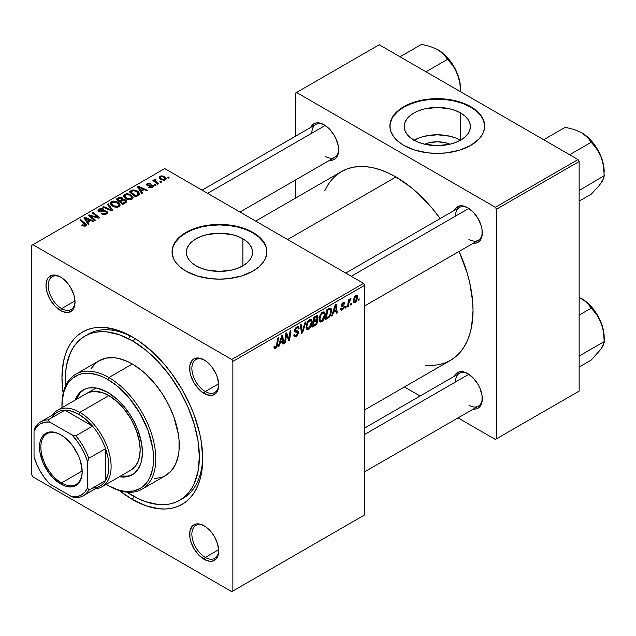 <?xml version="1.0" encoding="UTF-8"?>
<svg xmlns="http://www.w3.org/2000/svg" width="636" height="636" viewBox="0 0 636 636"><rect width="100%" height="100%" fill="white"/><g stroke="black" fill="none" stroke-linecap="round" stroke-linejoin="round"><path stroke-width="0.95" d="M424.657 144.213A20.98 12.116 180 0 1 449.914 144.213L445.311 142.695L437.282 141.772L429.26 142.695L424.657 144.213M460.424 140.214A33.112 19.12 0 0 0 414.147 140.214M460.695 113.025L460.695 140.063L455.678 142.44L449.954 144.205L437.282 145.66L424.617 144.205L418.885 142.44L413.869 140.063A33.112 19.12 180 0 1 404.17 126.54A33.112 19.12 180 0 1 424.617 108.883A33.112 19.12 180 0 1 460.695 113.025L464.813 115.919L467.873 119.226L469.758 122.812L470.394 126.54L469.758 130.269L467.873 133.854L464.813 137.161L460.695 140.063L460.695 113.025A33.112 19.12 180 0 1 470.394 126.54A33.112 19.12 180 0 1 449.954 144.205A33.112 19.12 180 0 1 413.869 140.063L409.751 137.161L406.698 133.854L404.806 130.269L404.17 126.54L404.806 122.812L406.698 119.226L409.751 115.919L413.869 113.025L418.885 110.648L424.617 108.883L437.282 107.428L449.954 108.883L455.678 110.648L460.695 113.025M484.672 126.286A47.39 27.364 0 0 0 470.799 107.198L470.799 106.681A47.39 27.364 180 0 1 484.68 126.023A47.39 27.364 180 0 1 455.424 151.304A47.39 27.364 180 0 1 403.773 145.374L414.942 150.16L428.036 152.863L437.282 153.387L446.528 152.863L459.629 150.16L470.799 145.374L479.083 138.926L482.637 133.965L484.449 128.711L484.68 126.023L483.765 120.689L481.07 115.553L473.923 108.669L467.349 104.876L459.629 101.895L451.043 99.844L437.282 98.667L428.036 99.192L414.942 101.895L403.773 106.681L397.882 110.823L393.501 115.553L391.935 118.081L390.122 123.344L390.122 128.711L390.806 131.366L393.501 136.494L397.882 141.224L403.773 145.374A47.39 27.364 180 0 1 389.892 126.023A47.39 27.364 180 0 1 419.148 100.75A47.39 27.364 180 0 1 470.799 106.681L470.799 107.198A47.39 27.364 0 0 0 419.355 101.211A47.39 27.364 0 0 0 389.892 126.286M196.047 265.816A33.112 19.12 180 0 1 186.348 252.301A33.112 19.12 180 0 1 206.787 234.636A33.112 19.12 180 0 1 242.873 238.786L242.873 265.816L237.856 268.193L232.132 269.958L219.46 271.421L206.787 269.958L201.063 268.193L196.047 265.816L191.929 262.922L188.868 259.615L186.984 256.03L186.348 252.301L186.984 248.573L188.868 244.987L191.929 241.68L196.047 238.786L201.063 236.409L206.787 234.636L219.46 233.181L232.132 234.636L237.856 236.409L242.873 238.786L246.991 241.68L250.051 244.987L251.935 248.573L252.572 252.301L251.935 256.03L250.051 259.615L246.991 262.922L242.873 265.816L242.873 238.786A33.112 19.12 180 0 1 252.572 252.301A33.112 19.12 180 0 1 232.132 269.958A33.112 19.12 180 0 1 196.047 265.816M266.85 252.039A47.39 27.364 0 0 0 252.977 232.951L252.977 232.434A47.39 27.364 180 0 1 266.858 251.784A47.39 27.364 180 0 1 237.602 277.065A47.39 27.364 180 0 1 185.951 271.135L197.12 275.913L210.214 278.624L219.46 279.148L228.706 278.624L241.799 275.913L252.977 271.135L258.868 266.985L263.248 262.255L264.815 259.726L266.627 254.464L266.858 251.784L265.943 246.45L263.248 241.314L256.093 234.43L245.79 229.032L237.602 226.503L228.706 224.945L219.46 224.421L210.214 224.945L197.12 227.656L185.951 232.434L180.06 236.584L175.679 241.314L174.113 243.842L172.3 249.105L172.3 254.464L174.113 259.726L175.679 262.255L180.06 266.985L185.951 271.135A47.39 27.364 180 0 1 172.07 251.784A47.39 27.364 180 0 1 201.326 226.503A47.39 27.364 180 0 1 252.977 232.434L252.977 232.951A47.39 27.364 0 0 0 201.532 226.973A47.39 27.364 0 0 0 172.07 252.039M204.728 526.155A18.953 10.947 -120 0 0 191.873 534.51A18.953 10.947 -120 0 0 205.277 557.414L204.156 559.346A20.535 11.853 60 0 1 189.639 534.192A20.535 11.853 60 0 1 204.156 525.813L201.326 524.501L196.095 523.977L192.088 526.29L189.918 531.084L189.918 537.627L190.744 541.252L193.893 548.51L198.599 554.862L204.156 559.346L209.713 561.278L212.225 561.183L216.232 558.869L217.576 556.746L218.681 550.967L217.576 543.907L214.427 536.649L212.225 533.294L206.994 527.769L204.156 525.813A20.535 11.853 60 0 1 218.681 550.967A20.535 11.853 60 0 1 204.156 559.346L205.277 557.414A18.953 10.947 60 0 1 192.891 540.711A18.953 10.947 60 0 1 195.801 525.519A18.953 10.947 60 0 1 204.728 526.155M61.08 277.344A18.953 10.947 -120 0 0 48.225 285.699A18.953 10.947 -120 0 0 61.628 308.603L60.507 310.535A20.535 11.853 60 0 1 45.983 285.381A20.535 11.853 60 0 1 60.507 277.002L57.677 275.69L52.438 275.165L48.431 277.479L47.088 279.609L45.983 285.381L47.088 292.441L50.236 299.699L54.95 306.051L60.507 310.535L63.338 311.847L68.577 312.371L72.584 310.058L73.927 307.935L75.032 302.156L73.927 295.096L70.779 287.838L68.577 284.483L63.338 278.958L60.507 277.002A20.535 11.853 60 0 1 75.032 302.156A20.535 11.853 60 0 1 60.507 310.535L61.628 308.603A18.953 10.947 60 0 1 49.242 291.9A18.953 10.947 60 0 1 52.144 276.708A18.953 10.947 60 0 1 61.08 277.344M204.728 360.278A18.953 10.947 -120 0 0 191.873 368.642A18.953 10.947 -120 0 0 205.277 391.538L204.156 393.469A20.535 11.853 60 0 1 189.639 368.324A20.535 11.853 60 0 1 204.156 359.936L198.599 358.004L193.893 358.919L192.088 360.421L189.918 365.215L189.918 371.75L190.744 375.375L193.893 382.634L198.599 388.986L201.326 391.514L206.994 394.789L212.225 395.306L216.232 392.992L217.576 390.87L218.681 385.09L217.576 378.03L216.232 374.358L212.225 367.417L206.994 361.892L204.156 359.936A20.535 11.853 60 0 1 218.681 385.09A20.535 11.853 60 0 1 204.156 393.469L205.277 391.538A18.953 10.947 60 0 1 192.891 374.835A18.953 10.947 60 0 1 195.801 359.642A18.953 10.947 60 0 1 204.728 360.278M74.992 300.884L61.628 308.603L74.992 300.884M218.641 549.695L205.277 557.414L218.641 549.695M218.641 383.826L205.277 391.538L218.641 383.826M345.722 273.083L459.423 207.439A18.953 10.947 60 0 1 468.35 208.075A18.953 10.947 -120 0 0 455.495 216.121M454.35 210.365A20.535 11.853 60 0 1 467.778 207.734L462.221 205.802L459.709 205.905L455.702 208.218L454.35 210.365M202.073 190.148L315.766 124.505A18.953 10.947 60 0 1 324.702 125.141A18.953 10.947 -120 0 0 311.839 133.186M310.702 127.431A20.535 11.853 60 0 1 324.129 124.799L318.572 122.867L316.06 122.971L313.858 123.781L310.702 127.431M364.674 428.02L459.423 373.316A18.953 10.947 60 0 1 468.35 373.952A18.953 10.947 -120 0 0 455.495 381.998M454.35 376.242A20.535 11.853 60 0 1 467.778 373.61L462.221 371.678L459.709 371.782L455.702 374.095L454.35 376.242M84.946 336.086A94.78 54.72 60 0 1 132.336 340.785L135.611 338.893L132.336 340.785L119.258 334.719L106.689 331.865L100.742 331.682L95.098 332.326L89.811 333.805L84.938 336.086L80.526 339.163L76.606 343.003L73.227 347.566L70.413 352.805L66.597 365.128L65.635 372.084L65.54 385.949A94.78 54.72 60 0 1 84.946 336.086L88.293 334.154A94.78 54.72 60 0 1 134.029 337.915A94.78 54.72 -120 0 0 86.647 335.172M132.336 499.435A99.526 57.463 60 0 1 119.409 490.587L132.336 499.435L146.065 505.803L159.262 508.8L165.511 508.991L171.434 508.315L176.975 506.765L182.095 504.364L186.73 501.136L190.848 497.106L194.393 492.312L197.351 486.81L199.68 480.641L201.358 473.876L202.709 458.802L201.358 442.171L199.68 433.466L194.393 415.698L190.848 406.809L182.095 389.447L171.434 373.181L165.511 365.66L152.759 352.209L139.228 341.286L132.336 336.913L118.606 330.545L105.401 327.548L99.16 327.357L93.238 328.033L87.689 329.583L82.569 331.984L77.934 335.22L73.824 339.242L70.27 344.036L67.321 349.538L64.991 355.707L63.314 362.472L61.962 377.546L63.155 393.159A99.526 57.463 60 0 1 132.336 336.913L132.336 336.913A99.526 57.463 60 0 1 202.709 458.802A99.526 57.463 60 0 1 132.336 499.435L134.021 496.517L132.336 499.435M255.68 221.097L341.453 171.577A109.002 62.932 -120 0 1 395.958 176.975L410.991 187.366L418.329 193.726L432.289 208.457L440.144 218.569A109.002 62.932 -120 0 0 395.958 176.975L287.599 239.534L395.958 176.975L388.397 173.04L380.916 170.003L373.578 167.888L366.455 166.719L359.618 166.505L353.131 167.252L347.057 168.945L341.453 171.577L336.372 175.115L331.865 179.527L327.977 184.774L324.75 190.8M425.452 365.231L432.289 365.446L438.776 364.698L444.85 363.005L450.455 360.374A109.002 62.932 -120 0 0 459.105 251.403L467.166 273.027L469.71 282.726L472.659 301.536L473.033 310.471L471.546 326.984L469.71 334.393L467.166 341.142L463.93 347.177L460.043 352.424L455.535 356.836L450.455 360.374L364.674 409.894M31.8 245.337L31.8 474.925L31.8 245.337L164.724 168.588L363.561 283.386L231.75 359.483L32.921 244.693L231.75 359.483L232.863 361.423L232.863 591.011L364.674 514.914L364.674 285.318L232.863 361.423L232.863 591.011L231.75 591.655L32.921 476.865L31.8 474.925L32.921 476.865L231.75 591.655L363.561 515.558L231.75 591.655L364.674 514.914L364.674 285.318L363.561 283.386L364.674 285.318L232.863 361.423L231.75 359.483L363.561 283.386L164.724 168.588L31.8 245.337M325.179 314.605L323.859 319.526L322.539 321.236L320.878 322.15L319.733 321.729L319.121 320.139L320.011 315.146L322.786 311.99L324.153 311.942L325.044 313.27L325.179 314.605L324.225 311.974L322.476 312.149L320.154 314.852L319.081 319.463L320.091 322.015L321.768 321.824L319.137 320.305L321.768 321.824C324.05 319.876 325.187 317.467 325.179 314.605L324.281 314.097L325.179 314.605M333.407 312.522L332.445 315.536L331.571 316.044L335.196 304.922L336.19 304.342L337.263 312.753L336.444 313.23L336.182 310.917L333.407 312.522L336.182 310.917L336.444 313.23L337.263 312.753L336.19 304.342L335.196 304.922L331.571 316.044L332.445 315.536L331.849 315.186L332.445 315.536L333.407 312.522L332.827 312.181L333.407 312.522M275.595 348.48L274.195 348.425L274.068 346.548L274.879 345.96L275.301 347.518L276.318 346.668L277.654 338.145L278.473 337.668L276.97 346.89L275.595 348.48L277.511 344.847L278.473 337.668L277.654 338.145L276.716 345.078L275.642 347.391L274.808 346.787L274.879 345.96L274.068 346.548L274.426 348.655L275.595 348.48L273.997 347.558L275.595 348.48M298.674 332.501L297.147 335.872L295.708 336.826L294.357 336.826L293.8 334.91L294.611 334.337L294.873 335.617L295.851 335.689L297.831 333.407L297.592 332.35L294.738 331.412L294.754 329.583L295.955 327.596L297.688 326.626L298.92 327.349L299.079 328.47L298.268 329.035L298.022 328.017L297.06 327.898L295.422 329.965L295.724 330.736L298.173 331.062L298.674 332.501L298.125 331.038L295.724 330.736L295.422 330.108L296.774 328.041L297.871 327.89L298.268 329.035L299.079 328.47L298.411 326.729L296.797 326.976L294.611 330.633L295.525 332.072L297.648 332.39L297.855 333.057L296.273 335.482L294.818 335.546L294.611 334.337L293.8 334.91L294.444 336.889L296.217 336.571L293.8 335.18L296.217 336.571L298.674 332.501L294.635 330.171L298.674 332.501M305.98 321.792L302.561 332.787L301.528 333.391L300.327 325.052L301.146 324.575L302.172 331.722L305.105 322.293L305.98 321.792L305.105 322.293L302.172 331.722L301.146 324.575L300.327 325.052L301.528 333.391L302.561 332.787L301.337 332.079L302.561 332.787L305.98 321.792M312.181 322.11L310.861 327.031L309.541 328.74L307.88 329.655L306.735 329.233L306.123 327.643L307.013 322.651L309.788 319.495L311.155 319.447L312.045 320.775L312.181 322.11L311.227 319.479L309.478 319.654L307.156 322.357L306.083 326.968L307.093 329.52L308.77 329.329L306.139 327.81L308.77 329.329C311.052 327.373 312.189 324.972 312.181 322.11L311.282 321.593L312.181 322.11M359.181 298.817L358.99 300.216L358.179 300.685L358.346 299.294L359.181 298.817L358.346 299.294L358.179 300.685L358.99 300.216L358.283 299.802L358.99 300.216L359.181 298.817M317.968 321.093L316.609 324.463L312.586 327.007L313.906 317.213L316.728 315.655L317.825 315.909L318.008 317.706L316.99 319.829L317.73 320.131L317.968 321.093L316.99 319.829L318.064 317.006L316.99 315.583L313.906 317.213L312.586 327.007L315.718 325.195L314.804 324.67L315.718 325.195L317.968 321.093L315.909 319.9L317.968 321.093M279.896 343.416L278.934 346.437L278.051 346.938L281.684 335.816L282.678 335.244L283.751 343.655L282.933 344.124L282.67 341.81L279.896 343.416L282.67 341.81L282.933 344.124L283.751 343.655L282.678 335.244L281.684 335.816L278.051 346.938L278.934 346.437L278.33 346.087L278.934 346.437L279.896 343.416L279.315 343.082L279.896 343.416M286.216 336.722L285.381 342.709L284.554 343.186L285.89 333.383L286.749 332.89L288.983 339.266L290.072 330.974L290.898 330.497L289.579 340.292L288.72 340.785L286.462 334.433L286.216 336.722L286.462 334.433L288.72 340.785L289.579 340.292L290.898 330.497L290.072 330.974L288.983 339.266L286.749 332.89L285.89 333.383L284.554 343.186L285.381 342.709L284.674 342.303L285.381 342.709L286.216 336.722L285.492 336.301L286.216 336.722M342.884 303.65L343.965 304.318L344.776 303.73L343.05 302.736L344.776 303.73L344.307 302.585L342.923 302.808L341.222 305.654L341.619 306.616L342.605 306.767L341.246 305.98L343.551 307.411L342.486 309.04L341.667 309.144L341.317 308.07L340.506 308.651L342.446 309.883L341.333 310.209L340.618 309.597L340.506 308.651L341.317 308.07L341.882 309.215L343.472 307.896L343.384 306.942L341.635 306.624L341.222 305.821L341.715 304.008L343.106 302.704L344.37 302.625L344.776 303.73L343.965 304.318L343.679 303.547L342.884 303.65L342.073 305.423L344.14 306.067L344.211 307.752L342.446 309.883L344.37 306.87L343.957 305.916L342.112 305.526L342.884 303.65L343.655 303.531L342.669 302.967M329.154 317.221L325.584 319.503L326.904 309.708L330.291 308.086L331.221 308.762L331.571 310.44L330.664 314.892L329.154 317.221L331.571 310.71L330.744 308.221L329.846 308.126L326.904 309.708L325.584 319.503L327.898 318.167L326.984 317.634L327.898 318.167L329.154 317.221L328.375 316.776L329.154 317.221M357.671 297.036L356.669 300.892L354.324 302.823L353.457 302.315L353.211 300.693L354.602 296.448L356.597 295.128L357.448 295.716L357.671 297.036L357.035 295.247L355.778 295.382L353.203 301.059L353.831 302.704L355.134 302.553L353.219 301.448L355.134 302.553L357.671 297.036L356.693 296.471L357.671 297.036M351.668 303.149L351.477 304.549L350.667 305.018L350.834 303.634L351.668 303.149L350.834 303.634L350.667 305.018L351.477 304.549L350.77 304.143L351.477 304.549L351.668 303.149M348.759 303.491L348.345 306.361L347.518 306.838L348.48 299.715L349.307 299.238L349.1 300.717L349.967 298.912L350.969 298.395L349.442 300.717L348.759 303.491L350.969 298.395L349.1 300.717L349.307 299.238L348.48 299.715L347.518 306.838L348.345 306.361L347.638 305.956L348.345 306.361L348.759 303.491L348.027 303.078L348.759 303.491M346.183 306.321L345.992 307.713L345.181 308.182L345.348 306.798L346.183 306.321L345.348 306.798L345.181 308.182L345.992 307.713L345.284 307.307L345.992 307.713L346.183 306.321M156.098 185.179L155.168 184.432L154.333 184.909L155.287 185.648L156.098 185.179L155.168 184.432L154.333 184.909L155.287 185.648L156.098 185.179M161.576 182.015L160.654 181.26L159.819 181.745L160.765 182.484L161.576 182.015L160.654 181.26L159.819 181.745L160.765 182.484L161.576 182.015M131.97 199.227L133.011 198.114L132.988 196.842L130.189 194.298L126.564 193.622L123.67 195.117L123.623 196.58L125.038 198.265L127.248 199.426L130.11 199.784L131.97 199.227L133.123 197.526L130.841 194.64L124.656 194.187L123.519 196.206L125.904 198.822L131.97 199.227M142.551 193.002L141.383 191.213L144.157 189.615L146.55 190.697L147.369 190.22L138.481 186.324L137.487 186.897L141.669 193.511L142.551 193.002L141.383 191.213L144.157 189.615L146.55 190.697L147.369 190.22L138.481 186.324L137.487 186.897L141.669 193.511L142.551 193.002M123.082 199.609L122.255 197.891L122.255 200.618L122.255 197.891L119.401 197.486L119.401 198.4L119.401 197.486L118.193 198.035L118.193 199.092L118.193 198.035L116.189 199.195L122.684 204.474L126.524 202.033L126.055 200.245L123.082 199.609L122.772 198.257L120.935 197.414L119.067 197.597L116.189 199.195L122.684 204.474L125.817 202.661L126.707 201.445L125.634 199.958L123.082 199.609L123.241 199.108M112.667 210.254L108.263 203.766L107.389 204.275L111.157 209.832L103.43 206.557L102.611 207.034L111.626 210.858L112.667 210.254L108.263 203.766L107.389 204.275L111.157 209.832L103.43 206.557L102.611 207.034L111.626 210.858L112.667 210.254M82.473 225.812L85.033 226.201L86.154 225.629L86.488 224.691L80.756 219.651L79.937 220.128L85.319 224.77L84.524 225.494L82.545 224.834L81.837 225.359L85.796 225.883L86.528 224.921L80.756 219.651L79.937 220.128L84.532 223.864L84.938 225.327L82.545 224.834L81.837 225.359L82.473 225.812M95.48 220.175L89.946 215.723L98.819 218.251L99.677 217.75L93.182 212.48L92.355 212.949L97.904 217.409L89.032 214.873L88.173 215.365L94.661 220.652L95.48 220.175L89.946 215.723L98.819 218.251L99.677 217.75L93.182 212.48L92.355 212.949L97.904 217.409L89.032 214.873L88.173 215.365L94.661 220.652L95.48 220.175M89.032 223.896L87.863 222.115L90.638 220.509L93.031 221.59L93.85 221.121L84.962 217.226L83.968 217.798L88.158 224.405L89.032 223.896L87.863 222.115L90.638 220.509L93.031 221.59L93.85 221.121L84.962 217.226L83.968 217.798L88.158 224.405L89.032 223.896M99.629 210.977L99.868 209.554L102.968 209.618L103.533 208.998L98.978 209.013L98.978 211.534L98.978 209.013L97.944 210.278L98.866 211.47L105.838 211.748L106.347 212.456L105.56 214.38L105.56 213.418L103.43 213.871L103.43 214.602L103.43 213.871L102.316 213.473L102.316 214.308L102.07 213.322L102.07 214.213L102.07 213.322L101.355 213.847L106.419 213.974L107.341 213.187L107.317 211.868L105.783 210.874L99.407 210.818L99.256 210.087L100.178 209.403L102.968 209.618L103.7 209.101L102.483 208.584L98.978 209.013L98.039 209.888L98.175 210.906L100.075 211.899L105.433 211.565L106.347 212.376L105.56 213.418L103.724 213.903L102.07 213.322L101.355 213.847L103.851 214.642L106.419 213.974L107.54 212.535L106.578 211.232L100.631 211.2L99.176 210.373L99.176 211.629M118.972 206.732L120.013 205.619L119.989 204.347L117.191 201.803L113.566 201.127L110.672 202.622L110.624 204.084L112.039 205.77L114.249 206.931L117.111 207.288L118.972 206.732L120.124 205.03L117.843 202.145L111.658 201.691L110.521 203.711L112.906 206.326L118.972 206.732M152.179 185.736L151.98 187.596L151.98 186.857L149.396 186.706L149.396 187.58L149.396 186.706L148.681 187.23L150.255 187.795L152.99 187.071L153.57 186.284L153.244 185.45L151.686 184.877L148.379 185.211L147.536 184.512L148.411 183.836L150.104 184.066L150.811 183.542L148.037 183.263L146.685 184.043L146.503 184.869L148.037 185.847L152.346 185.855L151.654 187.008L149.396 186.706L148.784 187.294L152.656 187.286L153.578 186.149L152.926 185.227L147.838 184.989L147.91 184.043L150.811 183.542L147.242 183.613L146.463 184.607L147.155 185.529L152.179 185.736L152.521 187.358M137.996 195.634L139.316 194.417L139.324 193.193L138.251 191.682L136.032 190.339L132.86 189.902L129.188 191.69L135.683 196.969L139.069 194.799L139.443 193.845L137.058 190.84L132.232 190.045L129.188 191.69L135.683 196.969L137.996 195.634M165.344 179.964L166.123 179.106L166.076 178.136L163.913 176.236L161.107 175.822L159.254 177.062L159.628 178.541L160.836 179.591L164.358 180.33L166.195 178.7L164.366 176.474L160.089 176.196L159.183 177.428L161.139 179.773L165.344 179.964M154.731 179.288L154.731 181.952L154.731 179.288L154.691 181.92L154.691 180.783L153.721 179.988L153.721 181.133L153.721 179.988L152.894 180.465L157.625 184.297L158.444 183.828L155.454 181.157L155.208 180.203L156.059 179.789L155.486 179.09L154.429 179.63L154.691 180.783L153.721 179.988L152.894 180.465L157.625 184.297L158.444 183.828L156.583 182.278L155.462 179.916L156.059 179.789L155.486 179.09L154.389 179.893M169.096 177.675L168.166 176.927L167.332 177.404L168.286 178.144L169.096 177.675L168.166 176.927L167.332 177.404L168.286 178.144L169.096 177.675M202.685 456.831A94.78 54.72 60 0 1 183.073 498.322A94.78 54.72 60 0 1 181.371 499.244A94.78 54.72 -120 0 0 202.685 456.831M129.696 335.705L129.569 337.597M295.422 93.134L295.422 136.255L295.422 93.134L379.199 44.766L578.029 159.564L495.372 207.288L296.535 92.49L495.372 207.288L496.485 209.22L496.485 438.816L579.15 391.092L579.15 161.496L496.485 209.22L496.485 438.816L495.372 439.46L458.031 417.9L495.372 439.46L579.15 391.092L495.372 439.46L579.15 391.092L579.15 161.496L578.029 159.564L579.15 161.496L496.485 209.22L495.372 207.288L578.029 159.564L379.199 44.766L295.422 93.134M295.422 180.036L295.422 198.154L295.422 180.036M420.118 396.013L404.424 386.95L420.118 396.013M473.311 409.075L475.847 408.98L478.049 408.169L479.854 406.666L482.024 401.873L482.024 395.33L479.854 388.032L478.049 384.454L473.335 378.094L467.778 373.61A20.535 11.853 60 0 1 482.303 398.764A20.535 11.853 60 0 1 473.311 409.075M329.655 160.264L332.199 160.169L334.401 159.358L336.205 157.855L338.368 153.061L338.368 146.519L336.205 139.22L334.401 135.643L329.687 129.283L324.129 124.799A20.535 11.853 60 0 1 338.654 149.953A20.535 11.853 60 0 1 329.655 160.264M473.311 243.198L475.847 243.103L478.049 242.292L479.854 240.79L482.024 235.996L482.024 229.453L481.198 225.836L478.049 218.577L473.335 212.225L467.778 207.734A20.535 11.853 60 0 1 482.303 232.887A20.535 11.853 60 0 1 473.311 243.198M482.287 232.227A18.953 10.947 60 0 1 478.375 240.281A18.953 10.947 60 0 1 468.899 239.335A18.953 10.947 -120 0 0 482.287 232.227M338.638 149.285A18.953 10.947 60 0 1 334.727 157.338A18.953 10.947 60 0 1 325.242 156.4A18.953 10.947 -120 0 0 338.638 149.285M482.287 398.096A18.953 10.947 60 0 1 478.375 406.15A18.953 10.947 60 0 1 468.899 405.212A18.953 10.947 -120 0 0 482.287 398.096M218.673 384.422A18.953 10.947 60 0 1 214.753 392.476A18.953 10.947 60 0 1 205.277 391.538A18.953 10.947 -120 0 0 218.673 384.422M218.673 550.299A18.953 10.947 60 0 1 214.753 558.352A18.953 10.947 60 0 1 205.277 557.414A18.953 10.947 -120 0 0 218.673 550.299M75.016 301.488A18.953 10.947 60 0 1 71.105 309.541A18.953 10.947 60 0 1 61.628 308.603A18.953 10.947 -120 0 0 75.016 301.488M266.627 249.622L265.943 246.959L263.248 241.831L258.868 237.101L252.977 232.951L245.79 229.548L237.602 227.02L228.706 225.462L219.46 224.937L210.214 225.462L201.326 227.02L193.129 229.548L185.951 232.951L180.06 237.101L175.679 241.831L172.984 246.959L172.3 249.622M484.449 123.861L482.637 118.598L481.07 116.07L476.69 111.34L470.799 107.198L463.612 103.795L455.424 101.259L446.528 99.709L437.282 99.184L428.036 99.709L419.148 101.259L410.959 103.795L403.773 107.198L397.882 111.34L393.501 116.07L391.935 118.598L390.122 123.861M460.695 140.365L455.678 137.988L449.954 136.223L437.282 134.768L424.617 136.223L418.885 137.988L413.869 140.365M89.032 216.065L89.032 214.873L89.032 216.065M93.047 216.685L93.047 215.962L93.047 216.685M95.957 217.472L95.957 216.765L95.957 217.472M97.904 217.997L97.904 217.409L97.904 217.997M93.182 213.632L93.182 212.48L93.182 213.632M89.946 216.812L89.946 215.723L89.946 216.812M91.544 218.116L91.544 216.94L91.544 218.116M84.962 219.364L84.962 217.226L84.962 219.364M87.863 223.944L87.863 222.115L87.863 223.944M87.394 221.328L86.154 219.364L86.154 221.249L86.154 219.364L85.208 218.069L85.208 219.754L85.208 218.069L89.612 220.048L89.612 221.105L89.612 220.048L87.394 221.328L87.394 223.204L87.394 221.328L85.208 218.069L89.612 220.048L87.394 221.328M82.545 225.852L82.545 224.834L82.545 225.852M83.157 226.13L83.157 225.263L83.157 226.13M84.938 226.233L84.938 225.327L84.938 226.233M85.319 226.114L85.319 224.81L84.938 225.327M80.756 220.795L80.756 219.651L80.756 220.795M85.526 226.026L85.526 223.514L85.526 226.026M100.631 211.955L100.631 211.2L100.631 211.955M102.849 211.724L102.849 210.866L102.849 211.724M106.578 213.887L106.578 211.232L106.578 213.887M103.43 207.376L103.43 206.557L103.43 207.376M108.843 209.673L108.843 208.815L108.843 209.673M111.157 210.659L111.157 209.832L111.157 210.659M108.263 205.587L108.263 203.766L108.263 205.587M111.658 205.46L111.658 201.691L111.658 205.46M117.843 203.186L117.843 202.145L117.843 203.186M111.761 203.695L112.779 202.113L115.426 201.954L117.525 202.94L118.717 204.275L118.121 207.097L118.121 206.167L115.267 206.469L112.707 205.158L111.761 203.695L112.548 202.232L116.945 202.558L118.9 204.967L118.121 206.167L113.757 205.881L113.757 206.748L113.757 205.881L111.761 203.695L111.761 205.547L111.745 203.456L111.745 205.531M125.634 202.765L125.634 199.958L125.634 202.765M119.799 200.976L117.771 199.338L117.771 200.475L117.771 199.338L119.163 198.527L121.476 198.376L122.12 200.698L122.12 199.267L121.118 200.221L121.118 201.27L121.118 200.221L119.799 200.976L119.799 202.121L119.799 200.976L117.771 199.338L120.101 198.122L121.754 198.567L121.993 199.537L119.799 200.976M122.12 200.698L122.12 199.267M122.748 203.377L120.554 201.596L120.554 202.741L120.554 201.596L122.279 200.602L124.799 200.419L125.467 201.294L125.03 203.115L125.03 202.01L124.274 202.502L124.274 203.552L124.274 202.502L122.748 203.377L122.748 204.434L122.748 203.377L120.554 201.596L123.146 200.205L124.95 200.507L125.332 201.684L122.748 203.377M147.242 185.577L147.242 183.613L147.242 185.577M147.838 184.989L147.91 184.043M148.379 185.887L148.379 185.211L148.379 185.887M149.555 185.792L149.555 185.116L149.555 185.792M151.487 185.545L151.487 184.869L151.487 185.545M152.926 187.111L152.926 185.227L152.926 187.111M138.481 188.471L138.481 186.324L138.481 188.471M141.383 193.05L141.383 191.213L141.383 193.05M140.914 190.434L139.674 188.471L139.674 190.355L139.674 188.471L138.72 187.175L138.72 188.852L138.72 187.175L143.124 189.154L143.124 190.204L143.124 189.154L140.914 190.434L140.914 192.311L140.914 190.434L138.72 187.175L143.124 189.154L140.914 190.434M131.135 191.619L131.135 190.561L131.135 191.619M132.232 190.991L132.232 190.045L132.232 190.991M137.058 191.865L137.058 190.84L137.058 191.865M135.746 195.872L130.77 191.834L130.77 192.97L130.77 191.834L133.107 190.633L136.199 191.285L138.211 193.67L136.796 195.276L136.796 196.325L136.796 195.276L135.746 195.872L135.746 196.929L135.746 195.872L130.77 191.834L133.703 190.554L136.939 191.77L138.147 194.052L135.746 195.872M124.656 197.955L124.656 194.187L124.656 197.955M130.841 195.681L130.841 194.64L130.841 195.681M124.759 196.19L125.777 194.616L128.424 194.449L130.523 195.435L131.716 196.77L131.119 199.593L131.119 198.663L128.265 198.965L125.705 197.653L124.759 196.19L125.546 194.727L129.943 195.061L131.898 197.462L131.119 198.663L126.755 198.376L126.755 199.243L126.755 198.376L124.759 196.19L124.759 198.042L124.743 195.952L124.743 198.027M160.089 179.026L160.089 176.196L160.089 179.026M164.366 177.539L164.366 176.474L164.366 177.539M161.87 179.249L160.256 177.388L160.765 176.625L163.547 176.935L165.106 178.819L164.637 180.258L164.637 179.551L161.87 179.249L161.87 180.115L161.87 179.249L160.304 177.659L161.266 176.442L163.547 176.935L165.082 178.613L163.953 179.765L161.87 179.249M160.654 182.397L160.654 181.26L160.654 182.397M155.486 179.909L155.486 179.09L155.486 179.909M155.176 182.309L155.462 179.916M156.583 183.454L156.583 182.278L156.583 183.454M155.168 185.561L155.168 184.432L155.168 185.561M168.166 178.056L168.166 176.927L168.166 178.056M317.571 315.671L316.99 315.583M316.171 315.909L318.064 317.006L316.171 315.909M316.418 319.503L316.99 319.829L316.418 319.503M317.515 319.924L316.99 319.829M315.814 316.116L316.966 316.776L314.574 317.881L314.16 320.934L314.574 317.881L313.866 317.475L314.574 317.881L315.965 317.078L315.051 316.553L317.253 317.515L316.808 319.034L314.16 320.934L313.461 320.528L314.16 320.934L316.171 319.709L317.149 318.262L316.982 316.784L317.253 317.515M313.564 325.386L314.009 322.078L313.302 321.673L314.009 322.078L315.726 321.085L314.812 320.56L315.726 321.085L316.879 320.767L317.149 321.53L315.885 323.994L313.564 325.386L312.856 324.98L313.564 325.386L316.458 323.422L316.935 320.806L314.009 322.078L313.564 325.386M306.894 326.546L307.792 322.683L307.172 322.325L307.792 322.683L309.446 320.727L308.651 320.266L310.67 320.616L311.362 322.484L308.826 328.24L307.593 328.335L306.894 326.546L306.115 326.093L307.816 328.43L309.971 327.103L311.354 322.842L311.131 321.132L310.288 320.496L307.959 322.38L306.894 326.546M300.884 328.931L301.901 329.52L300.884 328.931M301.21 331.165L302.172 331.722L301.21 331.165M293.8 334.957L294.818 335.546L293.8 334.957M293.8 335.021L294.818 335.546M294.643 331.094L296.503 332.167L294.643 331.094M294.937 331.73L295.525 332.072L294.937 331.73M296.813 326.96L299.079 328.271L296.813 326.96M296.646 327.063L299.079 328.47L296.646 327.063M295.971 327.58L296.774 328.041L295.971 327.58M294.722 329.702L295.422 330.108L294.722 329.702M295.724 330.736L295.422 330.108M274.211 346.445L274.808 346.787L274.211 346.445M275.642 347.391L274.808 346.787M276.803 344.434L277.511 344.847L276.803 344.434M282.813 343.114L283.751 343.655L282.813 343.114M281.756 341.286L282.67 341.81L281.756 341.286M280.341 342.104L281.422 338.805L280.818 338.455L281.422 338.805L282.066 336.579L281.533 336.277L282.066 336.579L282.551 340.824L280.341 342.104L279.745 341.763L280.341 342.104L282.551 340.824L282.066 336.579L280.341 342.104M286.613 334.981L287.814 335.681L286.613 334.981M287.265 336.985L288.569 337.732L287.265 336.985M287.893 338.63L288.983 339.266L287.893 338.63M288.235 339.513L289.579 340.292L288.235 339.513M285.803 334.051L286.462 334.433L285.803 334.051M342.605 306.767L343.384 306.942M341.389 304.676L342.033 305.041L341.389 304.676M341.286 305.049L342.112 305.526L341.286 305.049M342.78 305.725L342.112 305.526M342.216 305.63L341.278 305.089M340.506 308.778L341.015 310.114L342.446 309.883L340.506 308.762M336.333 312.22L337.263 312.753L336.333 312.22M335.267 310.392L336.182 310.917L335.267 310.392M333.852 311.203L334.934 307.904L334.337 307.562L334.934 307.904L335.585 305.685L335.053 305.375L335.585 305.685L336.07 309.931L333.852 311.203L333.256 310.861L333.852 311.203L336.07 309.931L335.585 305.685L333.852 311.203M330.688 310.193L331.571 310.71L330.688 310.193M329.782 309.255L327.572 310.376L326.562 317.881L329.162 316.052L330.235 314.105L330.72 310.432L329.782 309.255L330.76 311.123C330.807 313.747 329.758 315.806 327.604 317.277L326.562 317.881L325.855 317.475L326.562 317.881L327.572 310.376L326.864 309.971L327.572 310.376L328.756 309.692L327.842 309.168L328.756 309.692L329.782 309.255L328.733 308.651L330.195 309.335L328.876 308.571M319.892 319.041L320.79 315.178L320.17 314.82L320.79 315.178L322.444 313.222L321.649 312.761L323.668 313.111L324.36 314.979L321.824 320.735L320.592 320.83L319.892 319.041L319.113 318.588L320.814 320.926L322.969 319.598L324.352 315.345L324.129 313.627L323.287 312.992L320.957 314.876L319.892 319.041M355.739 296.225L354.49 297.942L354.014 300.645L354.618 301.861L355.953 300.868L356.836 298.03L356.263 296.106L355.739 296.225L356.86 297.497L355.142 301.726L353.258 300.049L354.014 300.486L355.739 296.225L355.119 295.867L356.43 296.169L355.445 295.605M355.142 301.726L353.203 301.074M348.401 300.311L349.1 300.717L348.401 300.311M349.816 299.135L350.643 299.612L349.816 299.135M349.697 299.325L350.237 299.635L349.697 299.325M82.179 471.371A29.224 16.87 60 0 1 76.129 484.37A29.224 16.87 60 0 1 61.517 482.923L60.841 484.083A30.17 17.418 60 0 1 39.512 447.132A30.17 17.418 60 0 1 60.841 434.809L65.007 437.687L72.695 445.812L78.586 456.004L80.557 461.402L82.179 471.769L81.766 476.34L80.557 480.26L78.586 483.376L75.93 485.578L72.695 486.779L69.006 486.922L65.007 486.015L60.841 484.083L52.677 477.493L48.988 473.089L43.105 462.897L39.917 452.172L39.512 447.132L39.917 442.561L41.133 438.641L43.105 435.517L45.76 433.323L48.988 432.122L52.677 431.971L56.684 432.885L60.841 434.809A30.17 17.418 60 0 1 82.179 471.769A30.17 17.418 60 0 1 60.841 484.083L61.517 482.923A29.224 16.87 -120 0 0 82.179 471.379M61.517 482.923L82.171 470.998L61.517 482.923A29.224 16.87 60 0 1 42.421 457.173A29.224 16.87 60 0 1 46.897 433.752A29.224 16.87 60 0 1 61.183 435.008A29.224 16.87 -120 0 0 40.847 447.323A29.224 16.87 -120 0 0 61.517 482.923M51.906 417.701A42.652 24.629 60 0 1 64.896 410.196A42.652 24.629 60 0 1 78.713 414.306L79.834 412.367A44.234 25.535 -120 0 0 52.645 414.926A44.234 25.535 60 0 1 57.717 410.18A44.234 25.535 60 0 1 79.834 412.367L108.875 395.6L79.834 412.367A44.234 25.535 60 0 1 108.732 451.345A44.234 25.535 60 0 1 101.951 486.794A44.234 25.535 60 0 1 95.305 488.806A44.234 25.535 -120 0 0 110.068 456.704A44.234 25.535 -120 0 0 79.834 412.367L78.713 414.306L71.606 411.182L64.896 410.196L92.53 426.152L85.828 419.386L78.713 414.306A42.652 24.629 60 0 1 92.53 426.152A42.652 24.629 60 0 1 105.528 448.65L105.528 480.562L108.025 474.265L108.875 466.546L108.025 457.841L105.528 448.65A42.652 24.629 60 0 1 105.528 480.562A42.652 24.629 60 0 1 92.53 488.066M64.896 410.196L92.53 426.152L75.779 435.827L72.011 434.945L49.672 422.042L48.145 419.871L64.896 410.196A42.652 24.629 -120 0 0 57.391 412.192L40.632 421.867A42.652 24.629 60 0 1 48.145 419.871L64.896 410.196M40.632 421.867A42.652 24.629 60 0 0 35.155 427.368L34.034 431.073A41.07 23.715 60 0 1 49.672 422.042L48.145 419.871A42.652 24.629 -120 0 0 35.155 427.368L34.034 431.073L34.034 456.871L36.713 464.177L40.307 471.308L44.679 477.986L49.672 483.956L72.011 496.851L75.779 497.742A42.652 24.629 -120 0 0 88.77 490.237L87.649 487.828L87.649 462.03L88.77 458.325L105.528 448.65L105.528 480.562L88.77 490.237A42.652 24.629 60 0 1 83.284 495.746A42.652 24.629 60 0 1 75.779 497.742L72.011 496.851L77.004 496.644L81.376 495.023L84.978 492.041L87.649 487.828L87.649 462.03L84.978 454.724L81.376 447.593L77.004 440.915L72.011 434.945L49.672 422.042L44.679 422.256L40.307 423.878L36.713 426.859L34.034 431.073L34.034 456.871A41.07 23.715 60 0 0 49.672 483.956L72.011 496.851A41.07 23.715 60 0 0 87.649 487.828L88.77 490.237L105.528 480.562A42.652 24.629 -120 0 1 100.043 486.071L83.284 495.746M105.528 448.65A42.652 24.629 -120 0 0 92.53 426.152L75.779 435.827A42.652 24.629 60 0 1 88.77 458.325L105.528 448.65M88.77 458.325A42.652 24.629 -120 0 0 75.779 435.827L72.011 434.945A41.07 23.715 60 0 1 87.649 462.03L88.77 458.325M83.841 389.637A48.972 28.27 -120 0 0 76.248 399.48L80.08 392.881L84.389 389.304M75.135 400.124A48.972 28.27 60 0 1 83.276 389.955A48.972 28.27 60 0 1 107.762 392.38L117.811 399.901L124.084 406.523L129.728 414.139L134.53 422.447L138.298 431.144L141.725 444.167L142.385 452.355L141.725 459.772L140.898 463.103L138.298 468.843L134.53 473.184L129.728 475.959L124.084 477.048L119.369 476.738A48.972 28.27 60 0 0 132.24 474.774L132.24 474.774A48.972 28.27 60 0 0 139.753 435.533A48.972 28.27 60 0 0 107.762 392.38L97.706 388.294L94.51 387.769L88.523 388.008L85.788 388.771L80.995 391.545L77.218 395.878L75.135 400.124M61.962 405.283A66.351 38.303 60 0 1 75.7 374.254A66.351 38.303 60 0 1 108.875 377.546L107.762 379.477A64.769 37.397 60 0 1 153.554 458.802A64.769 37.397 60 0 1 107.762 485.244L108.875 485.888A66.351 38.303 -120 0 0 155.788 458.802A66.351 38.303 -120 0 0 108.875 377.546A66.351 38.303 60 0 1 152.219 436.01A66.351 38.303 60 0 1 142.051 489.179A66.351 38.303 60 0 1 108.875 485.888L116.69 489.386L121.055 490.642L125.284 491.342L133.202 491.024L140.143 488.456L143.164 486.349L148.148 480.609L150.072 477.032L152.68 468.613L153.34 463.859L153.34 453.492L152.68 447.983L148.148 430.755L140.143 413.662L129.346 398.192L116.69 385.655L107.762 379.477L103.271 377.14L98.826 375.335L90.233 373.388L82.314 373.698L78.705 374.707L72.353 378.372L69.682 380.996L67.368 384.112L63.934 391.704L62.177 400.863L61.986 407.716A64.769 37.397 60 0 1 61.962 405.919A64.769 37.397 60 0 1 107.762 379.477L108.875 377.546L132.336 363.999L108.875 377.546A66.351 38.303 -120 0 0 61.962 404.631L61.962 405.919M142.051 489.179L165.511 475.633A66.351 38.303 -120 0 0 175.679 422.471A66.351 38.303 -120 0 0 132.336 363.999L141.486 370.327L145.954 374.199L154.453 383.166L162.093 393.477L168.604 404.742L173.708 416.524L178.35 434.173L179.026 439.818L179.026 450.439L178.35 455.312L175.679 463.93L171.338 470.791L165.511 475.633L162.093 477.238L154.453 478.717M132.336 340.785A94.78 54.72 60 0 1 194.25 424.307A94.78 54.72 60 0 1 179.726 500.262A94.78 54.72 60 0 1 132.336 495.563A94.78 54.72 60 0 1 126.842 492.137L138.902 498.99L145.406 501.629L157.982 504.483L163.929 504.666L169.566 504.022L174.852 502.543L179.726 500.262L184.146 497.185L188.057 493.345L191.444 488.782L194.25 483.543L198.066 471.22L199.354 456.871L198.066 441.026L194.25 424.307L188.057 407.35L179.726 390.814L169.566 375.327L157.982 361.479L145.406 349.816L132.336 340.785M84.699 394.845L86.758 393.414A44.234 25.535 60 0 1 108.875 395.6A44.234 25.535 60 0 1 137.774 434.579A44.234 25.535 60 0 1 130.992 470.028L128.718 471.093M90.956 368.753L96.068 362.87L99.16 360.715L106.268 358.084L114.377 357.758L118.717 358.473L127.733 361.606L132.336 363.999A66.351 38.303 -120 0 0 99.16 360.715L75.7 374.254M106.22 484.33L107.762 485.244A64.769 37.397 60 0 1 107.754 485.244A64.769 37.397 60 0 1 106.22 484.33M132.797 474.44A48.972 28.27 -120 0 1 120.482 476.094L128.114 476.07L133.361 474.13M86.758 393.414L89.032 392.34L94.128 391.355L102.778 392.77L108.875 395.6L117.954 402.397L123.623 408.376L130.992 418.949L136.462 430.62L139.554 442.386L140.151 449.779L139.554 456.473L137.774 462.221L134.88 466.8L130.992 470.028L101.951 486.794M468.859 374.278L364.674 434.428L468.859 374.278M604.2 337.581L604.2 341.596L603.556 332.008L601.187 322.857A31.792 18.357 -120 0 1 604.2 337.581L603.437 330.418L599.557 319.089L595.407 311.902L587.537 302.879L579.15 297.306L584.826 300.725L587.418 303.046L591.218 308.142L579.15 315.106L591.218 308.142L596.854 314.78L601.187 322.857A31.792 18.357 -120 0 0 592.959 308.603L591.218 308.142L596.854 314.78L601.187 322.857L603.556 332.008L604.2 341.596L579.881 355.635L579.15 354.896L579.881 355.635L604.2 341.596L604.057 342.979L601.187 348.822L591.218 360.063L579.15 367.028L591.218 360.063L599.557 350.698M579.15 356.367L579.881 355.635L579.15 356.367M581.598 298.57A31.792 18.357 -120 0 1 581.717 298.642L587.418 303.046L591.218 308.142L592.959 308.603A31.792 18.357 -120 0 0 581.717 298.642L581.527 298.53M604.2 341.596L603.556 344.632L601.187 348.822M468.859 208.401L351.271 276.294L468.859 208.401M581.527 132.654L587.418 137.169L591.218 142.265L569.649 154.723L591.218 142.265L596.878 148.943L601.187 156.981L603.556 166.163L604.2 175.719L579.15 190.498L604.2 175.719L603.437 164.541L601.187 156.981A31.792 18.357 -120 0 0 581.717 132.765L587.418 137.169L594.159 145.429L599.247 152.775L601.187 156.981L595.407 146.034L590.319 139.705L581.717 132.765L574.03 129.458L565.261 127.279L543.685 139.729L565.261 127.279L574.03 129.458L581.717 132.765A31.792 18.357 -120 0 0 581.598 132.693M579.15 201.151L591.218 194.187L579.15 201.151M604.057 170.925L604.057 177.11L602.634 180.664L599.255 185.481L591.218 194.187L599.255 185.481L602.491 180.648M579.881 189.759L579.15 189.019L579.881 189.759M599.557 184.822L602.634 180.664L604.2 175.719M604.2 171.704A31.792 18.357 -120 0 0 601.187 156.981L603.556 166.163M207.622 193.352L325.203 125.467L207.622 193.352M425.993 71.781L447.569 59.331L453.206 65.969L457.538 74.046L459.9 83.197L460.543 91.727L460.353 85.264L458.834 77.846L453.961 66.605L446.671 56.771L438.069 49.831L443.769 54.235L447.569 59.331L425.993 71.781M437.95 49.759A31.792 18.357 -120 0 1 438.069 49.831L441.177 51.913L445.876 56.731L453.206 65.969L457.538 74.046A31.792 18.357 -120 0 0 438.069 49.831L430.381 46.523L421.612 44.345L400.036 56.795L421.612 44.345L430.381 46.523L437.87 49.719M460.551 88.77A31.792 18.357 -120 0 0 457.538 74.046L459.9 83.197L460.543 91.727M106.347 212.48L106.347 214.022M118.9 204.991L118.9 206.772M125.467 201.294L125.467 202.868M147.536 184.543L147.536 185.712M138.211 193.67L138.211 195.498M131.898 197.486L131.898 199.267M160.256 177.388L160.256 179.169M165.106 178.819L165.106 180.083M316.871 320.767L315.663 320.067M310.662 320.616L309.247 319.797M307.593 328.335L306.107 327.476M297.871 327.89L296.551 327.127M275.054 347.463L274.021 346.866M341.667 309.144L340.642 308.555M323.66 313.111L322.245 312.292M320.592 320.83L319.105 319.972M96.147 387.992L57.717 410.18M183.073 498.322L179.726 500.262M364.674 471.793L481.206 404.52M600.201 320.488L594.525 310.654M481.206 238.643L364.674 305.924M600.201 154.612L594.525 144.777M239.987 212.042L334.727 157.338M450.868 61.843L456.545 71.669"/></g></svg>
